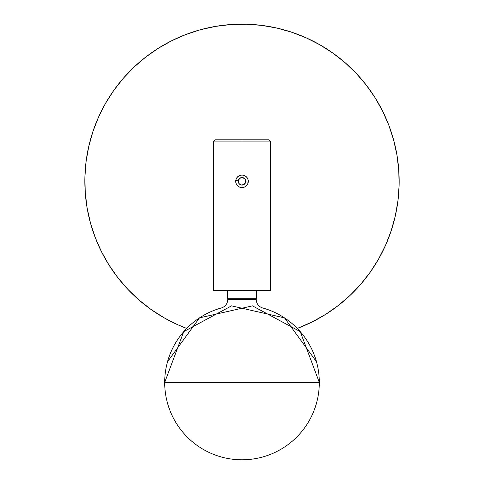 <?xml version="1.0" encoding="UTF-8"?>
<svg xmlns="http://www.w3.org/2000/svg" width="484" height="484" viewBox="0 0 484 484"><rect width="100%" height="100%" fill="white"/><g stroke="black" fill="none" stroke-linecap="round" stroke-linejoin="round"><path stroke-width="0.73" d="M227.668 298.301A8.803 8.803 0 0 1 227.746 299.493A8.803 8.803 0 0 0 227.668 298.301L256.332 298.301A8.803 8.803 0 0 0 256.254 299.493A8.803 8.803 0 0 1 256.332 298.301L256.332 290.69L256.332 298.301L227.668 298.301L227.668 290.69L227.668 298.301M256.254 299.493L227.746 299.493L256.254 299.493A8.803 8.803 0 0 0 262.697 307.975A77.325 77.325 0 0 1 242 459.8A77.325 77.325 0 0 1 221.303 307.975A8.803 8.803 0 0 0 227.746 299.493A8.803 8.803 0 0 1 221.303 307.975L262.697 307.975A8.803 8.803 0 0 1 256.254 299.493M270.29 290.69L270.29 141.074L242 141.074L242 175.02L244.408 175.498L246.447 176.86L247.808 178.898L248.286 181.306L247.808 183.714L246.447 185.747L244.414 187.108L242 187.592L242 290.69L270.29 290.69L242 290.69L242 187.592L242.617 187.562M242.018 175.02L242 141.074L270.29 141.074L242 141.074L242 139.815L269.031 139.815L242 139.815L242 141.074L213.71 141.074L242 141.074L213.71 141.074L214.969 139.815L268.904 139.815M242 187.592L239.592 187.114M239.586 187.108L237.553 185.753M237.553 185.747L236.192 183.72L235.714 181.312M235.714 181.3L236.198 178.892L237.559 176.86L239.592 175.498L242 175.02M213.71 290.69L242 290.69L213.71 290.69L213.71 141.074M316.5 361.778L284.513 317.885L231.552 305.858L183.745 331.625L164.675 382.475L319.325 382.475L300.255 331.625L252.448 305.858L199.487 317.885L167.5 361.778M185.868 34.509A157.167 157.167 0 0 0 123.275 78.329A157.167 157.167 0 0 1 344.977 62.581A157.167 157.167 0 0 1 360.725 284.283A157.167 157.167 0 0 0 395.259 216.124M397.915 201.072A157.167 157.167 0 0 0 393.559 139.695M388.797 125.174A157.167 157.167 0 0 0 276.818 28.048M261.765 25.392A157.167 157.167 0 0 0 200.388 29.748M95.203 237.438A157.167 157.167 0 0 0 186.709 328.424L177.924 324.812L164.167 317.843L151.153 309.554L139.023 300.032L127.879 289.365L117.842 277.665L108.991 265.026L101.428 251.589L95.215 237.469L90.417 222.815L87.078 207.757L85.232 192.444L84.894 177.023L86.073 161.644L88.747 146.458L92.904 131.6L98.494 117.225L105.464 103.467L113.752 90.46L123.275 78.329L133.935 67.185L145.642 57.142L158.28 48.297L171.717 40.735L185.838 34.521L200.491 29.724L215.549 26.384L230.862 24.539L246.283 24.2L261.662 25.374L276.848 28.054L291.701 32.21L306.076 37.8L319.833 44.77L332.847 53.059L344.977 62.581L356.121 73.241L366.158 84.948L375.009 97.58L382.572 111.024L388.785 125.138L393.583 139.797L396.922 154.856L398.768 170.168L399.106 185.59L397.927 200.969L395.253 216.154L391.096 231.007L385.506 245.382L378.536 259.14L370.248 272.147L360.725 284.283L350.065 295.421L338.358 305.464L325.72 314.316L312.283 321.878L297.291 328.424A157.167 157.167 0 0 0 360.725 284.283A157.167 157.167 0 0 1 298.132 328.104M186.709 328.424A157.167 157.167 0 0 1 123.275 78.329A157.167 157.167 0 0 0 88.741 146.489M86.085 161.541A157.167 157.167 0 0 0 90.441 222.912M325.72 314.316L312.283 321.878M151.153 309.554L139.023 300.032M108.991 265.026L101.428 251.589M86.073 161.644L88.747 146.458M113.752 90.46L123.275 78.329M158.28 48.297L171.717 40.735M261.662 25.374L276.848 28.054M375.009 97.58L382.572 111.024M396.922 154.856L398.768 170.168M397.927 200.969L395.253 216.154M235.732 180.853L235.775 180.429A6.286 6.286 0 0 1 242.877 175.081A6.286 6.286 0 0 1 248.225 182.184A6.286 6.286 0 0 0 242.877 175.081A6.286 6.286 0 0 0 235.775 180.429L238.267 180.78A3.769 3.769 0 0 1 242.526 177.567A3.769 3.769 0 0 1 245.733 181.833L248.225 182.184L245.733 181.833L245.013 179.038L242.526 177.567L239.731 178.293L238.267 180.78L238.987 183.575L241.474 185.039L244.269 184.319L245.733 181.833A3.769 3.769 0 0 1 241.474 185.039A3.769 3.769 0 0 1 238.267 180.78L235.775 180.429A6.286 6.286 0 0 0 241.123 187.532A6.286 6.286 0 0 0 248.225 182.184A6.286 6.286 0 0 1 241.123 187.532A6.286 6.286 0 0 1 235.775 180.429L235.805 180.254M248.268 181.76L248.201 182.353M248.062 182.964L247.875 183.545M247.626 184.108L247.324 184.652M246.973 185.154L246.568 185.626M246.126 186.044L245.636 186.431M245.116 186.763L244.571 187.042M243.99 187.272L243.404 187.435M242.78 187.544L242.181 187.592M241.546 187.574L240.953 187.502M240.336 187.368L239.762 187.181M239.187 186.927L238.654 186.63M238.152 186.273L237.68 185.874M237.257 185.433L236.876 184.942M236.543 184.428L236.265 183.878M236.041 183.297L235.871 182.71M235.762 182.087L235.714 181.482M235.938 179.643L236.125 179.062M236.373 178.499L236.676 177.961M237.027 177.459L237.432 176.987M237.874 176.563L238.358 176.182M238.884 175.849L239.429 175.571M240.016 175.341L240.596 175.178M241.226 175.069L241.819 175.02M242.448 175.033L243.053 175.105M243.67 175.244L244.238 175.432M244.807 175.68L245.346 175.982M245.848 176.333L246.187 176.612M246.743 177.18L247.124 177.664M247.457 178.179L247.735 178.735M247.965 179.316L248.129 179.903M248.238 180.52L248.286 181.125M270.29 141.074L269.031 139.815"/></g></svg>
